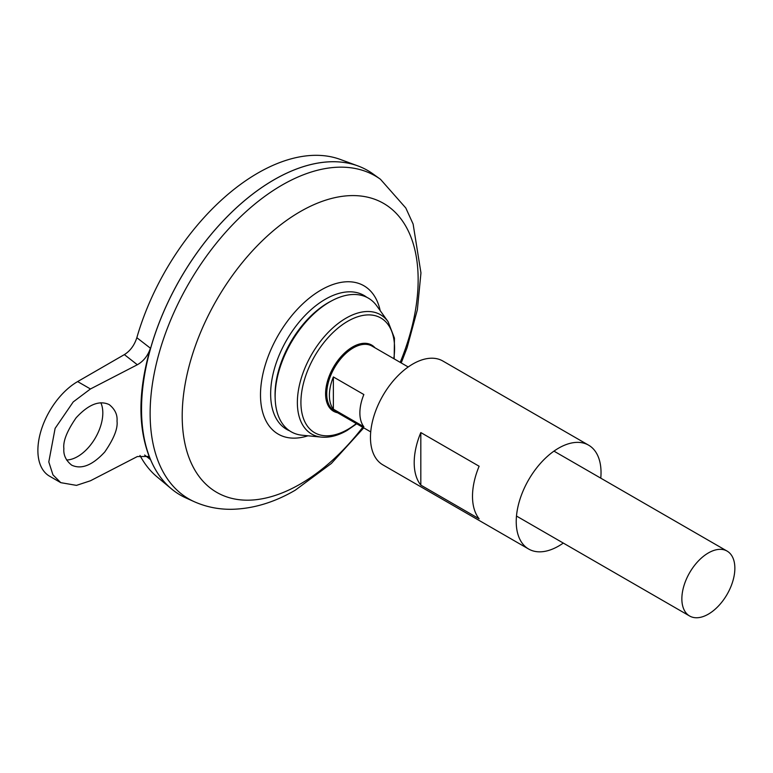 <?xml version="1.0" encoding="UTF-8"?>
<svg xmlns="http://www.w3.org/2000/svg" width="773" height="773" viewBox="0 0 773 773"><rect width="100%" height="100%" fill="white"/><g stroke="black" fill="none" stroke-linecap="round" stroke-linejoin="round"><path stroke-width="1.16" d="M180.331 495.068A187.385 108.191 -60 0 1 171.471 488.884A187.385 108.191 -60 0 1 150.89 347.29A187.385 108.191 -60 0 1 357.928 165.924A187.385 108.191 -60 0 1 367.716 170.504M124.366 354.604C130.231 350.932 134.386 345.299 136.84 337.704L150.416 348.208C147.904 355.706 143.546 361.223 137.333 364.75L124.366 354.604L77.638 381.582A56.216 32.456 120 0 0 40.911 431.121A56.216 32.456 120 0 0 49.53 476.168L60.777 482.661L52.97 474.873L48.796 461.945L55.115 428.368L73.222 401.921L90.441 388.974L137.333 364.75M60.777 482.661L76.459 485.376L90.441 480.777L137.333 456.553L148.078 456.466L150.416 459.577C137.787 428.986 137.787 391.863 150.416 348.208M150.416 459.577L144.609 455.017M136.84 337.704A184.177 106.336 -60 0 1 340.323 159.451L357.928 165.924M171.471 488.884L157.064 476.873A184.177 106.336 -60 0 1 139.981 455.461M289.653 430.851A77.329 44.65 -60 0 1 286.657 340.081A77.329 44.65 -60 0 1 366.769 297.286M380.461 179.278A186.467 107.66 -60 0 0 188.747 283.556A186.467 107.66 -60 0 0 194.303 501.716L185.926 497.938A187.385 108.191 -60 0 1 180.341 278.695A187.385 108.191 -60 0 1 373.001 173.915L380.461 179.278L405.806 207.995L413.12 224.064L420.956 272.917L417.362 309.76L407.071 347.782L401.216 362.943M141.536 409.275A187.356 108.172 -60 0 1 274.019 179.8M66.575 459.983A35.606 20.552 120 0 0 94.953 438.591A35.606 20.552 120 0 0 100.819 402.752M708.358 614.149A37.481 21.634 -60 0 1 689.622 616.004A37.481 21.634 -60 0 1 689.622 572.725A37.481 21.634 -60 0 1 727.093 551.091A37.481 21.634 -60 0 1 732.843 581.122A37.481 21.634 -60 0 1 708.358 614.149M333.376 376.944L363.851 394.539A37.481 21.634 120 0 0 363.851 426.773L333.376 409.178A37.481 21.634 -60 0 1 333.376 376.944L333.376 409.178M388.114 321.723A68.874 39.761 -60 0 0 311.635 354.498A68.874 39.761 -60 0 0 321.491 437.122L302.156 435.228A77.174 44.554 -60 0 1 275.188 399.187A77.174 44.554 -60 0 1 332.11 300.591A77.174 44.554 -60 0 1 376.809 305.924L388.114 321.723L394.443 338.11L394.172 358.875M275.188 399.187L275.111 397.216A74.913 43.249 -60 0 1 330.361 301.509L332.11 300.591M63.869 448.611C62.942 441.267 67.019 431.005 76.112 417.807C88.431 404.434 99.466 400.037 109.235 404.617C114.993 409.255 117.583 414.763 117.023 421.15C117.95 428.484 113.873 438.755 104.78 451.954C92.46 465.317 81.416 469.713 71.657 465.143C65.898 460.505 63.309 454.997 63.869 448.611M563.295 543.071A59.965 34.621 -60 0 1 558.628 546.057A59.965 34.621 -60 0 1 528.645 549.033A59.965 34.621 -60 0 1 528.645 479.791A59.965 34.621 -60 0 1 588.611 445.171A59.965 34.621 -60 0 1 600.776 478.158M528.645 549.033L382.896 464.882A59.965 34.621 -60 0 1 382.886 395.641A59.965 34.621 -60 0 1 442.852 361.02L588.611 445.171M479.125 518.789L420.821 485.125A59.965 34.621 -60 0 1 420.821 432.571L479.125 466.235A59.965 34.621 120 0 0 479.125 518.789M420.821 485.125L420.821 432.571M307.954 435.798A85.658 49.453 -60 0 1 260.656 389.737A85.658 49.453 -60 0 1 316.659 292.735A85.658 49.453 -60 0 1 380.2 310.659M362.73 427.276A166.842 96.325 -60 0 1 300.175 484.111A166.842 96.325 -60 0 1 184.245 389.592A166.842 96.325 -60 0 1 343.115 196.216A166.842 96.325 -60 0 1 400.201 362.363M370.731 431.894L334.506 410.985A37.481 21.634 -60 0 1 334.506 367.706A37.481 21.634 -60 0 1 371.987 346.072L408.212 366.982M337.54 412.734A38.196 22.05 -60 0 1 333.511 367.127A38.196 22.05 -60 0 1 375.021 347.821M356.314 423.575A66.236 38.244 -60 0 1 347.753 429.43A66.236 38.244 -60 0 1 301.006 399.023A66.236 38.244 -60 0 1 353.483 318.37A66.236 38.244 -60 0 1 393.795 358.662M90.441 388.974L77.638 381.582M194.303 501.716C206.111 506.953 218.624 509.484 231.842 509.301C253.215 508.779 274.347 502.411 295.247 490.198L331.346 463.481L363.735 427.856M727.093 551.091L553.961 451.132M689.622 616.004L516.48 516.045M321.491 437.122C329.646 437.808 338.168 435.595 347.048 430.464L356.691 423.788"/></g></svg>

